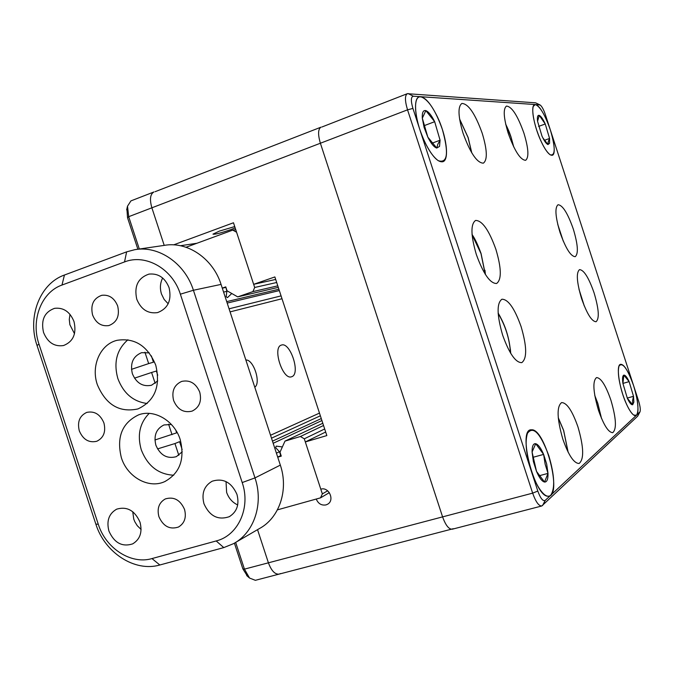 <?xml version="1.0" encoding="UTF-8"?>
<svg xmlns="http://www.w3.org/2000/svg" width="674" height="674" viewBox="0 0 674 674"><rect width="100%" height="100%" fill="white"/><g stroke="black" fill="none" stroke-linecap="round" stroke-linejoin="round"><path stroke-width="1.01" d="M500.251 316.746L498.153 313.09M521.112 326.646C514.616 308.406 508.23 299.264 501.945 299.222C496.612 303.089 496.848 315.087 502.669 335.214C509.274 353.572 515.644 362.722 521.769 362.646C527.161 358.551 526.942 346.554 521.112 326.646M577.938 426.878C572.277 410.761 566.842 402.664 561.619 402.589C556.564 406.506 556.968 418.706 562.841 439.17C568.57 455.38 573.995 463.476 579.109 463.468C584.198 459.306 583.81 447.115 577.938 426.878M610.871 400.07C605.707 385.267 600.93 377.777 596.541 377.592C592.471 380.97 593.103 391.838 598.445 410.188C603.668 425.067 608.437 432.556 612.742 432.657C616.828 429.085 616.205 418.225 610.871 400.07M482.222 133.275C475.153 113.712 468.379 103.762 461.909 103.442C457.68 106.526 458.076 116.492 463.097 133.326C470.309 153.065 477.066 163.015 483.368 163.159C487.622 159.94 487.243 149.982 482.222 133.275M474.252 238.065L472.061 234.409M495.904 249.38C489.012 230.171 482.247 220.524 475.6 220.423C470.511 224.071 470.764 235.445 476.349 254.545C483.376 273.897 490.124 283.543 496.595 283.501C501.734 279.676 501.507 268.303 495.904 249.38M573.271 228.958C567.702 213.178 562.63 205.107 558.064 204.744C554.694 207.482 555.342 216.725 560.027 232.454C565.68 248.352 570.743 256.423 575.208 256.668C578.595 253.803 577.955 244.561 573.271 228.958M594.047 292.777C588.739 277.637 583.903 269.92 579.547 269.625C576.043 272.523 576.717 282.17 581.569 298.574C586.953 313.814 591.78 321.532 596.043 321.734C599.565 318.684 598.9 309.037 594.047 292.777M523.934 133.174C517.64 115.557 511.819 106.526 506.486 106.079C503.006 108.767 503.579 117.815 508.196 133.216C514.607 150.984 520.412 160.016 525.619 160.311C529.115 157.505 528.559 148.465 523.934 133.174M535.341 104.546L533.252 106.366C532.039 110.949 533.168 118.793 536.63 129.913C541.155 143.023 545.679 151.321 550.203 154.818C555.469 156.014 555.519 147.732 550.363 129.989C545.064 114.866 540.059 106.382 535.341 104.546L420.652 96.711C418.571 96.593 417.096 97.966 416.22 100.839C414.636 107.259 415.807 116.728 419.725 129.256C425.243 145.078 431.411 155.551 438.21 160.682C447.587 163.647 448.968 153.209 442.355 129.383C435.446 110.073 428.217 99.179 420.652 96.711L413.331 96.214C410.862 96.77 410.727 100.839 412.926 108.413L531.045 470.309C535.148 482.407 539.647 490.529 544.55 494.674C547.018 496.553 549.074 496.755 550.7 495.264C555.224 488.456 554.584 475.246 548.788 455.632C540.287 432.961 533.176 425.53 527.439 433.348C524.894 441.664 526.091 453.981 531.045 470.309L537.81 491.06C540.489 498.415 542.966 501.523 545.232 500.369L636.5 415.235C639.146 410.752 638.168 400.853 633.56 385.536C627.393 368.434 622.565 361.904 619.061 365.94C617.435 371.517 618.673 381.021 622.776 394.45C626.441 405.268 630.072 412.134 633.67 415.058L636.5 415.235L640.022 411.789C640.629 409.682 640.157 406.119 638.623 401.089L545.283 114.378C543.589 109.466 541.888 106.349 540.186 105.026L535.341 104.546M639.896 412.016L637.655 416.195L541.761 505.989C538.753 506.064 535.72 501.776 532.654 493.141L407.534 109.837C404.855 100.83 404.779 95.447 407.315 93.686L535.619 102.827L539.958 104.908M235.664 542.401L244.443 569.134L268.412 562.815C271.386 570.785 274.975 574.56 279.188 574.122C274.975 574.56 271.386 570.785 268.412 562.815L442.591 516.882C445.632 525.299 448.867 529.402 452.313 529.2C448.867 529.402 445.632 525.299 442.591 516.882L320.386 143.233C317.816 134.438 318.018 129.079 320.984 127.167C318.018 129.079 317.816 134.438 320.386 143.233L151.877 207.811C149.502 199.428 150.184 194.146 153.933 191.964C150.184 194.146 149.502 199.428 151.877 207.811L128.692 216.691L139.316 249.026M510.724 353.353L510.37 349.149M485.406 274.478L484.968 270.24M511.482 138.945L511.676 139.569M549.571 143.276L549.571 138.456L548.24 141.692L547.979 144.556L549.571 143.276M546.42 119.694C553.27 134.716 556.589 154.279 552.335 155.264C549.394 155.686 545.519 150.774 540.716 140.537C533.707 125.33 530.413 105.498 534.634 104.639C537.7 104.285 541.626 109.306 546.42 119.694M538.585 126.417L545.249 123.991L549.571 138.456L545.249 123.991C542.991 119.054 540.995 116.181 539.259 115.372C537.633 114.942 537.06 116.922 537.557 121.303L541.955 136.022C544.255 141.026 546.269 143.865 547.979 144.556L542.755 137.723M544.322 140.352L549.571 138.456M537.557 121.303L539.259 115.372L545.249 123.991M546.673 464.041L543.615 454.411L545.114 464.066L548.004 473.384L546.673 464.041M532.511 429.793C545.906 431.604 561.771 494.236 549.15 496.148L547.802 496.224C534.558 496.35 517.809 431.099 530.615 429.793L532.511 429.793M544.541 482.053C546.968 482.163 548.122 479.273 548.004 473.384L544.541 482.053L536.521 471.421C539.31 477.874 541.98 481.421 544.541 482.053M532.081 452.043L533.387 461.538L536.521 471.421L532.081 452.043L535.712 443.703C533.244 443.374 532.03 446.154 532.081 452.043M543.615 454.411C540.919 448.084 538.282 444.511 535.712 443.703L543.615 454.411L532.73 457.385M539.023 475.793L548.004 473.384M439.532 146.401L440.08 140.217L437.755 144.371L436.76 148.069L439.532 146.401M437.097 116.223C446.415 135.179 449.693 159.864 442.902 161.718C438.024 162.653 432.135 156.393 425.243 142.955C415.622 123.738 412.412 98.615 419.118 96.93C424.241 96.087 430.231 102.515 437.097 116.223M427.83 137.125C431.048 143.554 434.022 147.202 436.76 148.069L427.83 137.125L422.312 118.186L424.089 127.394L427.83 137.125M425.833 110.612C423.188 110.039 422.017 112.558 422.312 118.186L425.833 110.612L434.671 121.699C431.554 115.372 428.605 111.673 425.833 110.612M440.08 140.217L434.671 121.699L440.08 140.217L431.941 143.242M423.811 125.794L434.671 121.699M633.855 402.134L633.518 396.304L632.557 400.659L632.692 404.729L633.855 402.134M629.752 375.662C636.922 390.886 640.654 414.973 635.784 415.647C633.4 415.993 630.375 412.32 626.719 404.627C619.355 389.184 615.707 364.811 620.518 364.339C622.995 364.019 626.079 367.793 629.752 375.662M627.376 398.351C629.524 402.892 631.302 405.015 632.692 404.729L627.376 398.351L622.911 383.422L629.128 381.627C627.022 377.137 625.253 374.971 623.838 375.132C622.523 375.679 622.22 378.443 622.911 383.422L623.838 375.132L629.128 381.627L633.518 396.304L629.128 381.627M627.25 398.081L633.518 396.304M231.772 293.493L227.467 297.63L226.152 296.695L226.877 291.353L223.583 292.095M225.916 287.351L226.877 291.353M225.605 287.469L222.302 288.186M222.277 288.101L225.756 286.88L227.045 290.797L237.703 296.88L252.918 291.606L254.688 287.478L236.582 232.235L232.757 230.104L235.748 229.691M278.893 289.23L226.717 301.632M227.189 303.081L279.331 290.578M186.032 247.257L232.757 230.104M254.688 287.478L276.685 282.499M277.781 285.843L252.918 291.606M278.278 287.36L237.703 296.88M276.416 453.164L279.466 451.69L275.691 447.73L276.163 446.121L282.372 446.929M277.73 457.174L281.269 456.13L279.988 452.22L284.992 441.108L300.41 436.508L323.537 425.505M277.688 457.056L281.05 455.481M279.466 451.69L280.738 455.565M273.172 443.281L321.911 420.542M321.262 418.571L272.473 441.15M325.668 432.017L305.322 441.95L320.799 489.181C328.887 486.451 335.088 500.428 327.488 504.278L325.963 504.919C321.464 505.643 318.221 503.68 316.232 499.038L277.427 509.864L320.521 497.85L322.349 493.899L327.657 490.79M329.35 492.635L320.521 497.85M324.674 428.976L304.294 438.808L322.349 493.899M284.992 441.108L322.804 423.272M304.294 438.808L300.41 436.508M235.167 227.913L231.165 229.505C221.038 233.002 214.972 234.552 212.959 234.156L219.277 231.14L234.729 226.574M173.639 244.864L233.482 222.765L253.66 284.327L275.683 279.44M268.412 562.815L257.535 529.663L268.412 562.815M537.81 491.06L532.654 493.141L442.591 516.882L320.386 143.233L407.534 109.837L412.926 108.413M164.22 245.395L151.877 207.811L164.22 245.395M253.66 284.327L274.866 276.938L326.839 435.572L305.322 441.95M321.928 126.998L407.315 93.686M247.518 576.287L242.867 568.89L244.443 569.134L249.532 578.039L255.345 580.314L453.282 528.702M196.926 243.263L180.405 245.732M242.867 568.89L234.409 543.143M137.884 249.237L127.529 217.727L126.906 208.755M155.087 191.711L320.984 127.167M279.188 574.122L280.418 573.566M153.933 191.964L130.933 200.886L127.512 206.177L128.692 216.691L127.529 217.727M291.766 376.69C300.899 374.036 290.233 341.474 281.412 345.096L281.403 345.096C272.052 347.228 282.76 380.481 291.598 376.749L291.766 376.69M254.78 387.196C261.293 382.992 253.5 359.242 245.858 359.992M178.812 455.304L174.945 443.551L157.531 448.909M175.796 430.223L176.655 432.843L154.936 439.987M172.03 434.671L168.576 424.157M157.733 375.241L156.343 371.029L151.591 372.478L155.172 383.371M151.591 372.478L134.497 378.156M144.927 352.199L148.668 363.589L131.472 369.352M320.361 415.807L271.496 438.176M282.002 298.734L230.078 311.885M270.544 435.252L319.476 413.103M229.067 308.802L281.066 295.886M151.372 355.889L153.445 362.191L148.668 363.589M182.148 449.558L179.562 441.672L174.945 443.551M108.935 531.078C114.251 542.932 122.163 547.204 132.66 543.884C140.108 539.369 142.551 532.123 139.998 522.165C134.808 510.53 127.057 506.191 116.728 509.14C108.935 513.563 106.332 520.876 108.935 531.078M132.736 511.709L133.772 519.149L134.817 521.735L137.235 525.661L141.093 529.469M43.54 332.442C47.677 342.502 54.333 346.874 63.499 345.551C73.23 341.684 76.735 333.689 74.005 321.574C69.978 311.742 63.491 307.327 54.543 308.338C44.442 312.037 40.777 320.066 43.54 332.442M69.995 314.337L69.279 319.468L69.885 324.733L74.502 333.731M203.986 503.807C209.622 516.183 218.056 520.48 229.295 516.68C236.978 511.869 239.531 504.43 236.945 494.354C231.477 482.247 223.229 477.866 212.209 481.202C204.087 485.895 201.349 493.435 203.986 503.807M226.026 481.573L226.624 492.374C228.688 498.238 232.378 502.433 237.695 504.944M136.763 299.197C140.992 309.467 147.926 313.932 157.564 312.601C168.011 308.582 171.853 300.275 169.081 287.672C164.995 277.671 158.272 273.155 148.912 274.124C138.002 277.915 133.958 286.273 136.763 299.197M162.653 277.991C160.134 283.013 159.746 288.362 161.499 294.058L164.17 299.467L168.171 303.772M158.929 516.739C163.293 526.402 169.814 529.831 178.484 527.034C184.566 523.31 186.58 517.43 184.524 509.392C180.253 499.881 173.841 496.393 165.298 498.937C158.963 502.593 156.84 508.525 158.929 516.739M79.305 430.846C83.054 439.583 88.875 443.062 96.77 441.276C103.661 437.873 106.045 431.756 103.914 422.935C100.241 414.333 94.529 410.82 86.769 412.387C79.633 415.706 77.148 421.857 79.305 430.846M173.631 400.533C177.532 409.565 183.682 413.095 192.065 411.132C199.344 407.534 201.905 401.207 199.74 392.142C195.94 383.287 189.925 379.706 181.702 381.4C174.128 384.888 171.432 391.265 173.631 400.533M92.574 314.952C95.91 323.065 101.336 326.604 108.834 325.576C116.931 322.433 119.871 315.912 117.672 306.004C114.412 298.051 109.112 294.479 101.766 295.305C93.416 298.321 90.35 304.867 92.574 314.952M121.354 457.68C127.302 477.108 148.727 489.105 164.734 481.615C179.891 473.182 185.038 459.154 180.185 439.515C174.398 420.711 154.245 408.891 138.642 414.839C122.112 422.809 116.349 437.089 121.354 457.68M149.165 413.389C139.745 423.036 137.108 435.16 141.262 449.76C147.564 465.903 158.382 474.395 173.724 475.221M171.39 424.477L163.951 424.957C156.225 428.824 153.537 435.581 155.888 445.236C160.311 455.312 167.127 459.112 176.344 456.66L182.241 451.782M97.342 384.677C105.902 404.813 119.441 412.892 137.959 408.933C154.809 400.963 160.741 386.371 155.753 365.165C147.665 345.88 134.758 337.598 117.04 340.319C100.249 344.271 90.771 365.957 97.342 384.677M127.925 339.763C116.787 349.511 113.426 362.435 117.84 378.535C123.46 393.355 133.241 401.679 147.193 403.499M149.24 352.856L141.574 352.679C133.031 356.276 129.964 363.278 132.365 373.691C136.375 383.135 142.753 386.994 151.498 385.25L157.724 380.928M64.443 275.026L126.628 251.857L134.766 249.692C158.491 245.252 184.988 263.315 193.413 290.258L254.991 477.9C263.846 503.748 254.098 532.822 233.431 543.699L223.785 547.6L159.831 564.989C134.842 572.352 104.731 552.764 95.843 524.094L37.028 345.484C27.12 317.066 39.8 283.611 64.443 275.026L61.983 285.051C41.341 292.171 30.642 320.251 38.982 344.144L98.294 524.279C105.767 548.392 131.085 564.812 151.979 558.577L216.186 540.952C238.242 535.535 250.939 507.623 242.202 482.559L180.362 294.184C172.527 268.757 145.618 253.483 124.522 261.942L61.983 285.051M235.26 542.629L259.263 528.652C279.339 518.079 288.851 489.998 280.333 465.111L221.064 284.403C212.959 258.462 187.296 241.081 164.245 245.387L136.485 249.439M601.419 418.183L597.771 403.372L594.805 395.663M471.665 152.695L468.068 137.513L459.609 119.188M568.039 451.984L563.599 430.459L558.283 417.964M510.504 352.982C509.561 338.828 505.449 325.685 498.179 313.528M563.178 240.888L557.811 224.644M513.647 146.738L510.985 137.024L505.744 124.395M584.181 305.726L579.042 289.483M485.179 274.107L480.992 253.567L472.095 234.847M637.655 416.195L639.744 412.21M539.68 104.841L535.619 102.827M542.587 505.517L545.232 500.369M413.331 96.214L408.132 93.568M242.202 482.559L254.991 477.9L280.333 465.111M221.064 284.403L193.413 290.258L180.362 294.184M37.028 345.484L38.982 344.144M98.294 524.279L95.843 524.094M151.979 558.577L159.831 564.989M216.186 540.952L223.785 547.6M126.628 251.857L124.522 261.942M601.511 418.411L597.796 403.305L594.763 395.427M471.8 152.905L468.144 137.53L459.575 118.944M568.148 452.203L563.641 430.374L558.257 417.72M498.162 313.25C505.365 325.087 509.527 338.399 510.639 353.21M563.279 241.14L557.752 224.383M513.748 146.957L511.044 137.033C509.974 134.143 509.932 133.014 505.694 124.151M584.291 305.979L578.983 289.222M485.322 274.343L481.067 253.534C477.832 244.696 474.841 238.377 472.078 234.569M452.313 529.2L541.761 505.989M126.653 209.858L127.512 206.177M246.676 575.554L249.532 578.039M229.842 516.385L229.295 516.68M165.315 481.354L164.734 481.615M149.384 274.04L148.912 274.124"/></g></svg>
